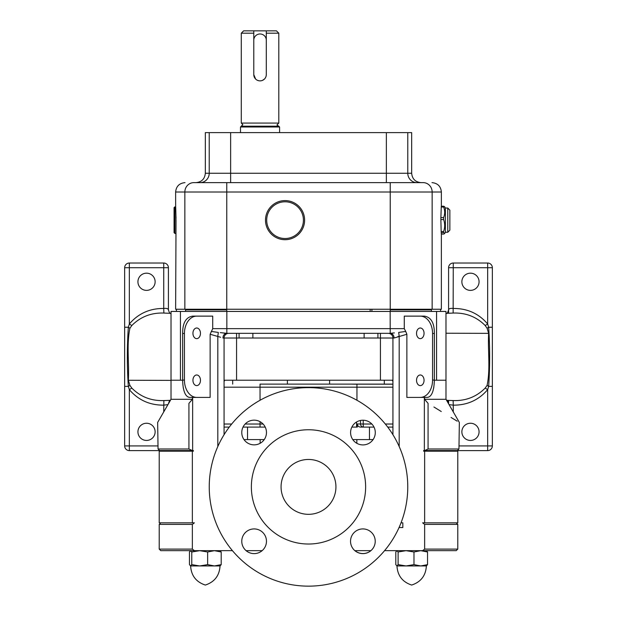 <?xml version="1.0" encoding="UTF-8"?>
<svg xmlns="http://www.w3.org/2000/svg" width="617" height="617" viewBox="0 0 617 617"><rect width="100%" height="100%" fill="white"/><g stroke="black" fill="none" stroke-linecap="round" stroke-linejoin="round"><path stroke-width="0.93" d="M278.799 123.076L277.234 124.642C276.701 124.804 277.226 125.328 278.799 126.2L241.278 126.2L242.843 124.642L241.286 123.076L278.799 123.076L278.799 33.195L266.297 33.195L266.297 40.228A6.255 6.255 0 0 0 260.042 33.974A6.255 6.255 0 0 0 253.788 40.228L253.788 30.85L266.297 30.85L266.297 33.195M258.808 80.75L257.636 80.387M255.615 79.038L253.788 74.618A6.255 6.255 0 0 0 260.042 80.873A6.255 6.255 0 0 0 266.297 74.618L266.174 75.845M241.286 123.076L241.286 33.195L253.788 33.195M265.811 77.025L265.233 78.097M264.462 79.045L262.441 80.395M261.269 80.75L260.042 80.873M266.297 74.618L266.297 40.228M253.788 40.228L253.788 74.618M266.297 30.85L276.455 30.85L278.799 33.195M241.286 33.195L243.63 30.85L253.788 30.85M241.278 126.2L240.499 126.986L279.586 126.986L279.586 132.609M209.217 132.609L209.217 173.254L205.33 173.254L205.33 132.609L411.67 132.609L411.67 173.254C412.225 178.953 415.349 182.077 421.049 182.632L423.162 182.632A9.378 8.977 90 0 1 432.147 192.01L390.237 192.01L390.237 182.632L423.162 182.632M176.03 218.271L176.022 217.924C175.382 200.911 175.837 205.577 176.022 222.375L175.629 309.248L390.237 309.248L390.237 192.01L184.853 192.01A9.378 8.977 -90 0 1 193.838 182.632L390.237 182.632M226.748 311.438L226.763 182.632L200.039 182.632A9.378 9.178 90 0 0 209.217 173.254L411.67 173.254M390.252 311.438L390.237 309.248L441.371 309.248L441.371 233.527M444.618 233.527A24.626 24.626 0 0 0 445.389 232.262L445.389 208.037A24.626 24.626 0 0 0 444.618 206.772A20.723 2.237 180 0 0 443.615 206.225L443.615 207.019L441.263 207.019L440.877 217.57L443.615 217.57L443.615 219.544A20.723 18.957 -0 0 1 443.615 231.498L443.615 232.671A20.723 2.237 -0 0 1 444.618 233.527A20.723 2.237 -0 0 1 443.615 234.074L441.371 234.09L443.615 234.074M441.263 207.019L441.309 206.225L443.5 206.225M443.615 206.225L441.309 206.225M443.615 232.671L441.224 232.671L441.309 234.074M441.224 232.671L441.163 231.498L443.615 231.498M443.615 219.544L440.862 219.544L441.163 231.498M440.862 219.544L440.877 217.57M176.022 222.375L176.038 220.508M176.022 217.924L176.015 217.238M175.644 207.027L175.629 192.01C176.184 186.319 179.316 183.187 185.007 182.632M174.85 233.434L174.071 232.655L174.071 207.644L174.85 206.865L174.85 233.434L175.629 233.434M371.904 309.248L371.904 311.438M370.154 311.438L370.154 309.248M180.442 311.438L171.017 311.438L171.017 380.219L180.442 380.219L180.442 311.438L445.983 311.438L445.983 399.292L424.612 399.292L424.612 397.41L406.865 397.41L406.865 334.275L394.055 338.016A4.689 3.849 90 0 0 390.206 333.327L394.348 332.91M220.67 337.275L210.135 334.275L212.718 328.66L212.718 316.128L192.681 316.128C185.933 317.146 182.593 322.922 182.64 333.481L182.64 380.219L180.442 380.219M182.617 380.219C182.979 390.954 185.277 396.692 189.512 397.41L192.388 397.41L192.388 399.292L171.017 399.292L171.017 380.219M183.18 387.245L183.426 388.548M167.932 404.629L163.729 405.161C149.684 405.238 138.223 400.063 129.339 389.635L128.336 386.373C127.017 366.652 127.017 346.947 128.336 327.249A4.689 0.509 -149.7 0 1 129.902 328.259C126.416 345.05 129.315 363.012 128.367 380.265L129.902 385.363L131.791 388.07C140.553 396.854 151.242 401.019 163.86 400.564L170.415 400.34M131.791 388.07L129.339 389.635L129.339 445.914L124.649 445.914L124.649 386.373L128.336 386.373A4.689 0.509 149.7 0 0 129.902 385.363M124.649 386.373L124.649 327.249L128.336 327.249L129.339 323.987L131.791 325.545L129.902 328.259M124.649 327.249L124.649 267.709L129.339 267.709L129.339 263.019L163.729 263.019A4.689 4.689 0 0 1 168.418 267.709L168.418 309.919C168.24 308.639 166.675 308.153 163.729 308.454L163.729 267.709L129.339 267.709L129.339 323.987C138.254 313.536 149.715 308.361 163.729 308.454L163.86 313.058C151.227 312.611 140.537 316.768 131.791 325.545M163.86 313.058L171.017 313.359M163.729 411.925L163.86 400.564M124.649 445.914A4.689 4.689 0 0 0 129.339 450.603L159.996 450.603M170.338 400.302C170.045 399.693 169.405 400.819 168.418 403.695L168.418 403.796M129.339 263.019A4.689 4.689 0 0 0 124.649 267.709M146.53 440.438A8.599 8.599 0 0 0 155.129 431.838A8.599 8.599 0 0 0 146.53 423.247A8.599 8.599 0 0 0 137.93 431.838A8.599 8.599 0 0 0 146.53 440.438M146.53 273.177A8.599 8.599 0 0 0 137.93 281.776A8.599 8.599 0 0 0 146.53 290.376A8.599 8.599 0 0 0 155.129 281.776A8.599 8.599 0 0 0 146.53 273.177M224.812 333.188L222.729 332.918M220.269 332.609L226.794 333.327A4.689 3.849 90 0 0 222.945 338.016L224.064 338.016L224.064 434.707M228.753 333.327L228.753 333.327A4.689 4.689 0 0 0 224.064 338.016L236.566 338.016L236.566 333.327M397.749 336.674L399.191 336.211L398.682 332.424L405.731 331.437L406.865 334.275M390.152 311.438L390.206 333.327L226.848 333.327L226.848 328.637L404.282 328.637L405.731 331.437M485.209 325.545L487.661 323.987L487.661 267.709L492.351 267.709A4.689 4.689 0 0 0 487.661 263.019L453.271 263.019A4.689 4.689 0 0 0 448.582 267.709L448.582 309.919C448.76 308.639 450.325 308.153 453.271 308.454C467.316 308.377 478.777 313.552 487.661 323.987L488.664 327.249C489.983 346.97 489.983 366.675 488.664 386.373A4.689 0.509 30.3 0 1 487.098 385.363C490.584 368.573 487.685 350.603 488.633 333.357L487.098 328.259L485.209 325.545C476.447 316.76 465.758 312.603 453.14 313.058L445.983 313.359M492.351 267.709L492.351 327.249L488.664 327.249A4.689 0.509 -30.3 0 0 487.098 328.259M492.351 327.249L492.351 386.373L488.664 386.373L487.661 389.635L485.209 388.07L487.098 385.363M458.948 445.914L487.661 445.914L487.661 389.635C478.746 400.078 467.285 405.253 453.271 405.161L453.14 400.564C465.773 401.011 476.463 396.847 485.209 388.07M453.271 411.925L453.271 405.161L449.068 404.629M453.14 400.564L446.585 400.34M453.271 263.019L453.14 313.058M492.351 386.373L492.351 445.914A4.689 4.689 0 0 1 487.661 450.603L457.004 450.603M487.661 263.019L487.661 267.709L448.582 267.709L448.582 313.074M470.47 273.177A8.599 8.599 0 0 0 461.871 281.776A8.599 8.599 0 0 0 470.47 290.376A8.599 8.599 0 0 0 479.07 281.776A8.599 8.599 0 0 0 470.47 273.177M470.47 440.438A8.599 8.599 0 0 0 479.07 431.838A8.599 8.599 0 0 0 470.47 423.247A8.599 8.599 0 0 0 461.871 431.838A8.599 8.599 0 0 0 470.47 440.438M448.582 400.549L448.582 403.695C447.595 400.819 446.955 399.693 446.662 400.302M433.82 387.245L433.574 388.548M192.357 451.174L192.357 522.838L159.217 522.838L159.217 451.174L193.368 451.174L193.368 450.564L159.618 450.564L158.052 448.999L188.925 448.999L192.35 450.564M192.357 522.838L194.378 522.838L192.357 524.404L159.217 524.404L160.782 522.838M192.357 549.099L194.378 550.665L160.782 550.665L159.217 549.099L192.357 549.099L192.357 524.404M422.622 550.665L424.643 549.099L457.783 549.099L456.218 550.665L384.561 550.665M354.983 550.665A12.348 12.348 0 0 0 370.886 550.665L354.868 550.665M262.132 550.665L246.106 550.665M232.439 550.665L194.378 550.665M424.643 549.099L424.643 524.404L422.622 522.838L457.783 522.838L457.783 451.174L424.643 451.174L424.643 522.838M399.06 527.535L402.839 527.535L402.839 522.838L401.019 522.838M456.218 522.838L457.783 524.404L424.643 524.404M396.955 550.665L395.798 551.991L395.798 564.624L396.955 565.951L398.112 564.624L406.048 565.951L413.984 564.624L420.763 565.951L427.542 564.624L427.542 551.991L426.386 550.665L427.542 551.991L420.763 550.665L413.984 551.991L406.048 550.665L398.112 551.991L396.816 550.665M190.614 550.665L189.458 551.991L189.458 564.624L190.614 565.951L191.771 564.624L199.707 565.951L207.644 564.624L214.423 565.951L221.202 564.624L221.202 551.991L220.045 550.665L221.202 551.991L214.423 550.665L207.644 551.991L199.707 550.665L191.771 551.991L190.483 550.665M413.984 564.624L413.984 551.991M396.955 565.951L396.955 565.951C397.556 575.638 402.461 582.001 411.67 585.055C420.879 582.001 425.784 575.638 426.37 565.951L427.542 564.624L426.386 565.951C425.784 575.638 420.879 582.001 411.67 585.055C402.461 582.001 397.556 575.638 396.97 565.951L426.517 565.951M398.112 564.624L398.112 551.991M190.614 565.951L190.614 565.951C191.216 575.638 196.121 582.001 205.33 585.055C214.539 582.001 219.444 575.638 220.03 565.951L221.202 564.624L220.045 565.951C219.444 575.638 214.539 582.001 205.33 585.055C196.121 582.001 191.216 575.638 190.63 565.951L220.184 565.951M191.771 564.624L191.771 551.991M207.644 564.624L207.644 551.991M424.65 450.564L428.075 448.999L458.948 448.999L457.382 450.564L423.632 450.564L423.632 451.174L424.643 451.174M260.158 443.276L260.158 439.605L264.223 439.605M244.008 439.605L260.158 439.605M352.793 439.605L373.084 439.605M356.842 439.605L356.842 443.299M387.731 427.095L392.936 427.095M351.86 427.095L357.312 427.095L357.312 423.972C357.513 425.853 358.577 426.902 360.49 427.095L374.01 427.095M243.013 427.095L265.217 427.095M357.312 423.972L360.513 423.972A3.124 3.077 -90 0 0 363.59 427.095A3.124 0.393 -90 0 1 363.205 424.026L360.513 423.972L360.521 420.447M356.58 427.095L356.58 421.974M224.064 427.095L229.269 427.095M352.145 384.152L392.936 384.206M329.601 380.219L329.601 384.113L287.399 384.113L287.399 380.219M392.936 387.183L356.958 387.183L356.958 384.206L352.754 384.16M263.235 384.113L392.936 384.113L392.936 381.468L392.936 384.113M356.958 400.263L356.958 387.183L260.042 387.183L260.042 384.113L287.399 384.113M171.017 399.292L157.651 422.437L158.052 448.999M458.948 448.999L459.349 422.437L445.983 399.292M217.809 446.538L217.809 336.211L218.318 332.424L211.269 331.437M392.936 434.707L392.936 338.016L239.08 338.016L239.08 333.327M252.87 338.016L252.87 333.327M364.13 338.016L364.13 333.327M377.92 338.016L377.92 333.327M394.055 338.016L392.936 338.016A4.689 4.689 0 0 0 388.247 333.327A4.689 4.689 0 0 1 392.936 338.016L392.936 380.219M212.718 328.66L212.718 316.128M404.282 328.637L404.282 316.128L424.319 316.128C431.067 317.146 434.407 322.922 434.36 333.481L434.36 380.219C434.021 390.954 431.723 396.692 427.488 397.41L424.612 397.41M404.282 328.66L404.282 316.128M420.3 316.128A17.353 12.271 -90 0 1 432.563 333.481L432.563 380.064A17.353 12.271 -90 0 1 420.3 397.41M434.36 380.219L445.983 380.219M192.944 380.296A5.314 3.756 -90 0 0 196.7 385.61A5.314 3.756 -90 0 0 200.463 380.296A5.314 3.756 -90 0 0 196.7 374.982A5.314 3.756 -90 0 0 192.944 380.296M192.944 333.327A5.314 3.756 -90 0 0 196.7 338.64A5.314 3.756 -90 0 0 200.463 333.327A5.314 3.756 -90 0 0 196.7 328.005A5.314 3.756 -90 0 0 192.944 333.327M192.388 397.41L210.135 397.41L210.135 334.275M196.7 316.128A17.353 12.271 -90 0 0 184.437 333.481L184.437 380.064A17.353 12.271 -90 0 0 196.7 397.41M224.064 381.468L224.735 380.219L392.265 380.219L392.936 381.468L392.936 338.016M428.075 448.999L428.075 403.364C469.29 428.591 469.29 428.591 428.075 403.364L424.612 399.292M433.944 407.012L441.263 411.524M451.042 417.462L457.212 421.164M188.925 448.999L188.925 403.364C147.71 428.591 147.71 428.591 188.925 403.364L192.388 399.292M392.936 390.137L392.936 381.468M416.537 380.296A5.314 3.756 -90 0 1 420.3 374.982A5.314 3.756 -90 0 1 424.056 380.296A5.314 3.756 -90 0 1 420.3 385.61A5.314 3.756 -90 0 1 416.537 380.296M416.537 333.327A5.314 3.756 -90 0 1 420.3 328.005A5.314 3.756 -90 0 1 424.056 333.327A5.314 3.756 -90 0 1 420.3 338.64A5.314 3.756 -90 0 1 416.537 333.327M443.615 207.019A20.723 16.721 180 0 1 443.615 217.57M285.054 200.594A19.551 19.551 0 0 1 304.605 220.153A19.551 19.551 0 0 1 285.054 239.704A19.551 19.551 0 0 1 265.495 220.153A19.551 19.551 0 0 1 285.054 200.594M285.054 238.517A18.363 18.363 0 0 0 303.417 220.153A18.363 18.363 0 0 0 285.054 201.79A18.363 18.363 0 0 0 266.691 220.153A18.363 18.363 0 0 0 285.054 238.517M362.935 420.216A12.348 12.348 0 0 0 350.587 432.563A12.348 12.348 0 0 0 362.935 444.911A12.348 12.348 0 0 0 375.283 432.563A12.348 12.348 0 0 0 362.935 420.216M362.881 528.923A12.348 12.348 0 0 0 350.533 541.271A12.348 12.348 0 0 0 362.881 553.619A12.348 12.348 0 0 0 375.229 541.271A12.348 12.348 0 0 0 362.881 528.923M254.119 528.923A12.348 12.348 0 0 0 241.771 541.271A12.348 12.348 0 0 0 254.119 553.619A12.348 12.348 0 0 0 266.467 541.271A12.348 12.348 0 0 0 254.119 528.923M254.119 420.154A12.348 12.348 0 0 0 241.771 432.509A12.348 12.348 0 0 0 254.119 444.857A12.348 12.348 0 0 0 266.467 432.509A12.348 12.348 0 0 0 254.119 420.154M308.5 459.457A27.433 27.433 0 0 0 281.067 486.89A27.433 27.433 0 0 0 308.5 514.323A27.433 27.433 0 0 0 335.933 486.89A27.433 27.433 0 0 0 308.5 459.457M308.5 544.024A57.134 57.134 0 0 0 365.634 486.89A57.134 57.134 0 0 0 308.5 429.756A57.134 57.134 0 0 0 251.366 486.89A57.134 57.134 0 0 0 308.5 544.024M308.5 586.15A99.26 99.26 0 0 0 407.76 486.89A99.26 99.26 0 0 0 308.5 387.63A99.26 99.26 0 0 0 209.24 486.89A99.26 99.26 0 0 0 308.5 586.15M230.635 132.609L230.635 182.632M386.365 132.609L386.365 182.632M407.783 132.609L407.783 173.254A9.378 9.178 -90 0 0 416.961 182.632M441.371 206.209L441.371 192.01L432.147 192.01L432.147 309.248M175.629 192.01L184.853 192.01L184.853 309.248M390.252 309.873L431.399 309.873L431.399 309.248M226.748 309.873L185.601 309.873L185.601 309.248M171.017 380.388L128.367 380.265M163.729 263.019L163.729 267.709L168.418 267.709M158.052 445.914L129.339 445.914L129.339 450.603M445.983 333.234L488.633 333.357M487.661 450.603L487.661 445.914L492.351 445.914M369.467 427.095L369.467 439.605M247.533 427.095L247.533 439.605M363.212 420.216L363.205 424.026L371.858 424.026M385.317 424.026L392.936 424.026M224.064 424.026L231.683 424.026M245.142 424.026L263.097 424.026M260.042 427.095L260.042 421.673M260.042 400.263L260.042 387.183L224.064 387.183M239.08 338.016L236.566 338.016L236.566 380.219M380.434 380.219L380.434 333.327M212.718 328.637L226.848 328.637L226.848 311.438M434.36 333.481L432.563 333.481M434.36 380.064L432.563 380.064M182.64 380.064L184.437 380.064M182.64 333.481L184.437 333.481M399.191 336.211L399.191 446.538M424.357 450.564L424.357 397.41M436.558 380.219L436.558 311.438M185.601 311.438L185.601 309.873M431.399 311.438L431.399 309.873M192.643 450.564L192.643 397.41M445.389 232.262L447.772 232.262L447.772 208.037L445.389 208.037M240.499 132.609L240.499 126.986M441.371 192.01C440.816 186.319 437.684 183.187 431.993 182.632M205.33 173.254C204.775 178.953 201.651 182.077 195.951 182.632M440.584 311.438L440.584 309.248M176.416 311.438L176.416 309.248M168.418 309.919C169.405 312.796 170.045 313.93 170.338 313.313M448.582 309.919C447.595 312.796 446.955 313.93 446.662 313.313M159.996 451.174L159.996 450.564M457.783 549.099L457.783 524.404M159.217 549.099L159.217 524.404M457.004 451.174L457.004 450.564M232.686 384.113L232.686 380.219M384.314 384.113L384.314 380.219M278.807 126.2L279.586 126.986M449.855 226.069L449.855 210.127L447.772 208.037M449.855 214.23L449.855 230.172L447.772 232.262M174.85 206.865L175.629 206.865"/></g></svg>
